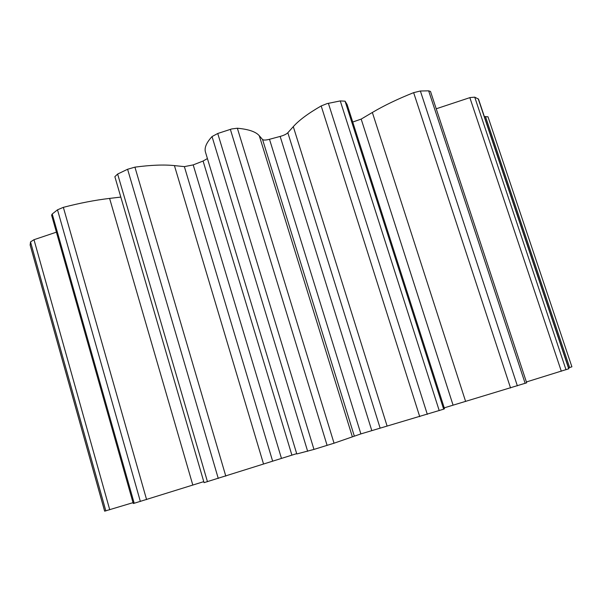 <?xml version="1.0" encoding="UTF-8"?>
<svg xmlns="http://www.w3.org/2000/svg" width="602" height="602" viewBox="0 0 602 602"><rect width="100%" height="100%" fill="white"/><g stroke="black" fill="none" stroke-linecap="round" stroke-linejoin="round"><path stroke-width="0.9" d="M436.224 108.781L470.049 97.577L474.73 97.155L478.515 99.134L568.89 368.733L526.396 381.969M352.727 122.04L361.177 119.091L372.352 112.476C384.001 105.583 397.764 98.976 413.642 92.648L420.377 91.007L428.647 90.834L430.513 91.474L526.682 382.819L444.238 407.855M327.059 103.612L340.265 100.925L345.074 101.174L347.158 104.65L444.509 408.713L443.659 409.179L360.884 433.907L334.042 443.2L313.966 449.416L296.786 453.961L205.493 152.201C204.161 147.972 206.343 142.764 212.032 136.564L217.743 133.493L231.725 128.941L237.361 128.234C248.611 129.264 255.925 131.77 259.281 135.743L262.562 139.521C263.548 140.304 265.866 140.228 269.5 139.288L280.156 136.428C283.798 135.412 286.364 134.186 287.839 132.741L293.294 126.646C298.961 120.272 308.254 113.372 321.182 105.952L327.059 103.612M114.862 176.687L204.063 482.653L114.862 176.687L117.638 174.046L127.601 169.26L134.923 167.145C150.899 165.031 164.06 164.519 174.429 165.603L184.37 166.626L193.197 164.903L203.085 161.035L207.419 158.559M204.063 482.653L296.688 453.645M52.231 214.011L134.193 503.257L133.268 503.498L51.591 215.132L52.231 214.011L57.506 209.812L63.353 207.344C79.697 203.092 95.116 200.112 109.602 198.404L120.806 197.087M134.193 503.257L203.769 481.645M104.658 511.151L133.027 502.662M30.175 245.052L30.514 241.914L33.983 239.701L56.415 232.161M484.384 116.66L487.981 116.773L571.9 366.799L568.597 367.867M474.73 97.155L566.015 369.763M420.377 91.007L517.366 385.859M328.376 103.296L427.322 414.349M280.156 136.428L371.773 430.535M237.361 128.234L334.042 443.2M134.923 167.145L225.803 476.129M63.353 207.344L146.595 499.607M30.1 244.796L104.665 511.166M30.514 241.914L105.854 510.932M33.983 239.701L109.745 509.789M57.506 209.812L140.364 501.489M109.602 198.404L192.828 485.122M117.638 174.046L207.457 481.698M127.601 169.26L218.27 478.462M174.429 165.603L263.533 463.999M184.37 166.626L272.593 461.012M193.197 164.903L281.42 458.25M203.085 161.035L291.88 455.074M212.032 136.564L307.652 451.297M217.743 133.493L313.966 449.416M230.355 129.347L327.104 445.39M259.281 135.743L352.381 436.856M262.562 139.521L354.3 436.029M269.5 139.288L360.884 433.907M287.839 132.741L380.11 428.037M293.294 126.646L387.116 426.103M321.182 105.952L419.737 416.667M340.265 100.925L439.227 410.624M345.074 101.174L443.659 409.179M361.177 119.091L453.073 405.154M372.352 112.476L465.617 401.451M413.642 92.648L510.549 387.981M428.647 90.834L525.147 383.354M469.846 97.637L561.32 371.261M478.236 98.841L568.732 368.8M485.453 116.487L569.65 367.544M30.115 244.924L104.635 511.166"/></g></svg>
